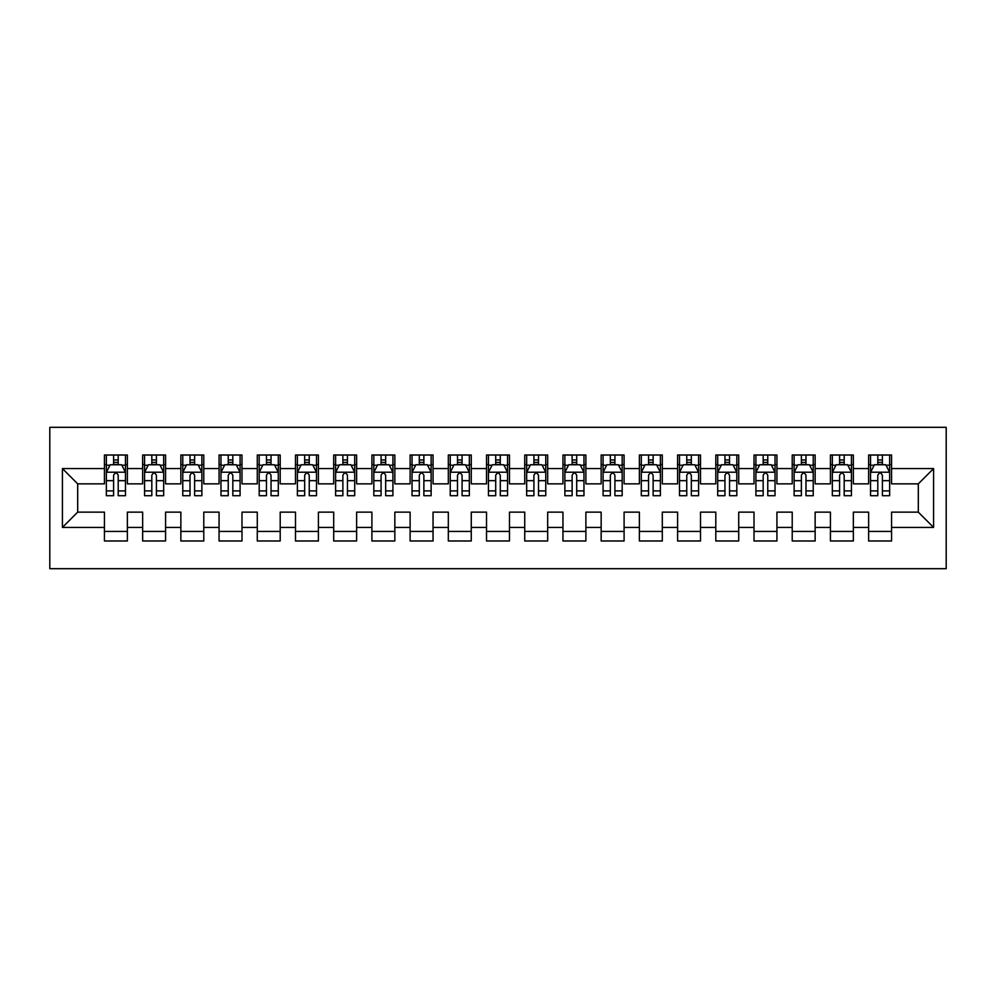 <?xml version="1.0" encoding="UTF-8"?>
<svg xmlns="http://www.w3.org/2000/svg" width="996" height="996" viewBox="0 0 996 996"><rect width="100%" height="100%" fill="white"/><g stroke="black" fill="none" stroke-linecap="round" stroke-linejoin="round"><path stroke-width="1.49" d="M49.8 568.691L946.2 568.691L946.2 427.309L49.8 427.309L49.8 568.691M62.412 527.419L62.412 468.581L104.443 468.581L104.443 483.857L77.688 483.857L77.688 512.143L62.412 527.419L104.443 527.419L104.443 540.99L127.364 540.99L127.364 527.419L142.652 527.419L142.652 540.99L165.573 540.99L165.573 527.419L180.861 527.419L180.861 540.99L203.782 540.99L203.782 527.419L219.07 527.419L219.07 540.99L241.991 540.99L241.991 527.419L257.279 527.419L257.279 540.99L280.2 540.99L280.2 527.419L295.488 527.419L295.488 540.99L318.409 540.99L318.409 527.419L333.697 527.419L333.697 540.99L356.63 540.99L356.63 527.419L371.906 527.419L371.906 540.99L394.839 540.99L394.839 527.419L410.115 527.419L410.115 540.99L433.048 540.99L433.048 527.419L448.325 527.419L448.325 540.99L471.257 540.99L471.257 527.419L486.534 527.419L486.534 540.99L509.466 540.99L509.466 527.419L524.743 527.419L524.743 540.99L547.676 540.99L547.676 527.419L562.952 527.419L562.952 540.99L585.885 540.99L585.885 527.419L601.161 527.419L601.161 540.99L624.094 540.99L624.094 527.419L639.37 527.419L639.37 540.99L662.303 540.99L662.303 527.419L677.591 527.419L677.591 540.99L700.512 540.99L700.512 527.419L715.8 527.419L715.8 540.99L738.721 540.99L738.721 527.419L754.009 527.419L754.009 540.99L776.93 540.99L776.93 527.419L792.218 527.419L792.218 540.99L815.139 540.99L815.139 527.419L830.427 527.419L830.427 540.99L853.348 540.99L853.348 527.419L868.637 527.419L868.637 540.99L891.557 540.99L891.557 512.143L918.312 512.143L918.312 483.857L891.557 483.857L891.557 468.581L933.588 468.581L933.588 527.419L891.557 527.419M891.557 468.581L891.557 455.01L868.637 455.01L868.637 468.581L853.348 468.581L853.348 455.01L830.427 455.01L830.427 468.581L815.139 468.581L815.139 455.01L792.218 455.01L792.218 468.581L776.93 468.581L776.93 455.01L754.009 455.01L754.009 468.581L738.721 468.581L738.721 455.01L715.8 455.01L715.8 468.581L700.512 468.581L700.512 455.01L677.591 455.01L677.591 468.581L662.303 468.581L662.303 455.01L639.37 455.01L639.37 468.581L624.094 468.581L624.094 455.01L601.161 455.01L601.161 468.581L585.885 468.581L585.885 455.01L562.952 455.01L562.952 468.581L547.676 468.581L547.676 455.01L524.743 455.01L524.743 468.581L509.466 468.581L509.466 455.01L486.534 455.01L486.534 468.581L471.257 468.581L471.257 455.01L448.325 455.01L448.325 468.581L433.048 468.581L433.048 455.01L410.115 455.01L410.115 468.581L394.839 468.581L394.839 455.01L371.906 455.01L371.906 468.581L356.63 468.581L356.63 455.01L333.697 455.01L333.697 468.581L318.409 468.581L318.409 455.01L295.488 455.01L295.488 468.581L280.2 468.581L280.2 455.01L257.279 455.01L257.279 468.581L241.991 468.581L241.991 455.01L219.07 455.01L219.07 468.581L203.782 468.581L203.782 455.01L180.861 455.01L180.861 468.581L165.573 468.581L165.573 455.01L142.652 455.01L142.652 468.581L127.364 468.581L127.364 455.01L104.443 455.01L104.443 468.581M853.348 527.419L853.348 512.143L868.637 512.143L868.637 527.419M933.588 468.581L918.312 483.857M815.139 527.419L815.139 512.143L830.427 512.143L830.427 527.419M868.637 468.581L868.637 483.857L853.348 483.857L853.348 468.581M776.93 527.419L776.93 512.143L792.218 512.143L792.218 527.419M830.427 468.581L830.427 483.857L815.139 483.857L815.139 468.581M738.721 527.419L738.721 512.143L754.009 512.143L754.009 527.419M792.218 468.581L792.218 483.857L776.93 483.857L776.93 468.581M700.512 527.419L700.512 512.143L715.8 512.143L715.8 527.419M754.009 468.581L754.009 483.857L738.721 483.857L738.721 468.581M662.303 527.419L662.303 512.143L677.591 512.143L677.591 527.419M715.8 468.581L715.8 483.857L700.512 483.857L700.512 468.581M624.094 527.419L624.094 512.143L639.37 512.143L639.37 527.419M677.591 468.581L677.591 483.857L662.303 483.857L662.303 468.581M585.885 527.419L585.885 512.143L601.161 512.143L601.161 527.419M639.37 468.581L639.37 483.857L624.094 483.857L624.094 468.581M547.676 527.419L547.676 512.143L562.952 512.143L562.952 527.419M601.161 468.581L601.161 483.857L585.885 483.857L585.885 468.581M509.466 527.419L509.466 512.143L524.743 512.143L524.743 527.419M562.952 468.581L562.952 483.857L547.676 483.857L547.676 468.581M471.257 527.419L471.257 512.143L486.534 512.143L486.534 527.419M524.743 468.581L524.743 483.857L509.466 483.857L509.466 468.581M433.048 527.419L433.048 512.143L448.325 512.143L448.325 527.419M486.534 468.581L486.534 483.857L471.257 483.857L471.257 468.581M394.839 527.419L394.839 512.143L410.115 512.143L410.115 527.419M448.325 468.581L448.325 483.857L433.048 483.857L433.048 468.581M356.63 527.419L356.63 512.143L371.906 512.143L371.906 527.419M410.115 468.581L410.115 483.857L394.839 483.857L394.839 468.581M318.409 527.419L318.409 512.143L333.697 512.143L333.697 527.419M371.906 468.581L371.906 483.857L356.63 483.857L356.63 468.581M280.2 527.419L280.2 512.143L295.488 512.143L295.488 527.419M333.697 468.581L333.697 483.857L318.409 483.857L318.409 468.581M241.991 527.419L241.991 512.143L257.279 512.143L257.279 527.419M295.488 468.581L295.488 483.857L280.2 483.857L280.2 468.581M203.782 527.419L203.782 512.143L219.07 512.143L219.07 527.419M257.279 468.581L257.279 483.857L241.991 483.857L241.991 468.581M165.573 527.419L165.573 512.143L180.861 512.143L180.861 527.419M219.07 468.581L219.07 483.857L203.782 483.857L203.782 468.581M127.364 527.419L127.364 512.143L142.652 512.143L142.652 527.419M180.861 468.581L180.861 483.857L165.573 483.857L165.573 468.581M77.688 512.143L104.443 512.143L104.443 527.419M142.652 468.581L142.652 483.857L127.364 483.857L127.364 468.581M868.637 464.572L870.541 464.572M889.652 464.572L891.557 464.572M830.427 464.572L832.332 464.572M851.443 464.572L853.348 464.572M792.218 464.572L794.123 464.572M813.234 464.572L815.139 464.572M754.009 464.572L755.914 464.572M775.025 464.572L776.93 464.572M715.8 464.572L717.705 464.572M736.816 464.572L738.721 464.572M677.591 464.572L679.496 464.572M698.607 464.572L700.512 464.572M639.37 464.572L641.287 464.572M660.385 464.572L662.303 464.572M601.161 464.572L603.078 464.572M622.176 464.572L624.094 464.572M562.952 464.572L564.869 464.572M583.967 464.572L585.885 464.572M524.743 464.572L526.66 464.572M545.758 464.572L547.676 464.572M486.534 464.572L488.451 464.572M507.549 464.572L509.466 464.572M448.325 464.572L450.242 464.572M469.34 464.572L471.257 464.572M410.115 464.572L412.033 464.572M431.131 464.572L433.048 464.572M371.906 464.572L373.824 464.572M392.922 464.572L394.839 464.572M333.697 464.572L335.615 464.572M354.713 464.572L356.63 464.572M295.488 464.572L297.393 464.572M316.504 464.572L318.409 464.572M257.279 464.572L259.184 464.572M278.295 464.572L280.2 464.572M219.07 464.572L220.975 464.572M240.086 464.572L241.991 464.572M180.861 464.572L182.766 464.572M201.877 464.572L203.782 464.572M142.652 464.572L144.557 464.572M163.668 464.572L165.573 464.572M104.443 464.572L106.348 464.572M125.459 464.572L127.364 464.572M104.443 531.428L127.364 531.428M142.652 531.428L165.573 531.428M180.861 531.428L203.782 531.428M219.07 531.428L241.991 531.428M257.279 531.428L280.2 531.428M295.488 531.428L318.409 531.428M333.697 531.428L356.63 531.428M371.906 531.428L394.839 531.428M410.115 531.428L433.048 531.428M448.325 531.428L471.257 531.428M486.534 531.428L509.466 531.428M524.743 531.428L547.676 531.428M562.952 531.428L585.885 531.428M601.161 531.428L624.094 531.428M639.37 531.428L662.303 531.428M677.591 531.428L700.512 531.428M715.8 531.428L738.721 531.428M754.009 531.428L776.93 531.428M792.218 531.428L815.139 531.428M830.427 531.428L853.348 531.428M868.637 531.428L891.557 531.428M62.412 468.581L77.688 483.857M918.312 512.143L933.588 527.419M118.2 459.978L113.606 459.978M125.459 490.916L118.2 490.916L118.2 495.709L125.459 495.709L125.459 472.403L121.637 464.759L110.17 464.759L106.348 472.403L106.348 495.709L113.606 495.709L113.606 490.916L106.348 490.916M106.348 472.403L106.348 455.01M125.459 472.403L125.459 455.01M113.606 464.759L113.606 455.01M118.2 455.01L118.2 464.759M118.2 490.916L118.2 475.266C116.669 472.316 115.138 472.316 113.606 475.266L113.606 490.916M118.2 464.572L113.606 464.572M156.409 459.978L151.815 459.978M163.668 490.916L156.409 490.916L156.409 495.709L163.668 495.709L163.668 472.403L159.846 464.759L148.379 464.759L144.557 472.403L144.557 495.709L151.815 495.709L151.815 490.916L144.557 490.916M144.557 472.403L144.557 455.01M163.668 472.403L163.668 455.01M151.815 464.759L151.815 455.01M156.409 455.01L156.409 464.759M156.409 490.916L156.409 475.266C154.878 472.316 153.347 472.316 151.815 475.266L151.815 490.916M156.409 464.572L151.815 464.572M194.618 459.978L190.024 459.978M201.877 490.916L194.618 490.916L194.618 495.709L201.877 495.709L201.877 472.403L198.055 464.759L186.588 464.759L182.766 472.403L182.766 495.709L190.024 495.709L190.024 490.916L182.766 490.916M182.766 472.403L182.766 455.01M201.877 472.403L201.877 455.01M190.024 464.759L190.024 455.01M194.618 455.01L194.618 464.759M194.618 490.916L194.618 475.266C193.087 472.316 191.556 472.316 190.024 475.266L190.024 490.916M194.618 464.572L190.024 464.572M232.827 459.978L228.233 459.978M240.086 490.916L232.827 490.916L232.827 495.709L240.086 495.709L240.086 472.403L236.264 464.759L224.797 464.759L220.975 472.403L220.975 495.709L228.233 495.709L228.233 490.916L220.975 490.916M220.975 472.403L220.975 455.01M240.086 472.403L240.086 455.01M228.233 464.759L228.233 455.01M232.827 455.01L232.827 464.759M232.827 490.916L232.827 475.266C231.296 472.316 229.765 472.316 228.233 475.266L228.233 490.916M232.827 464.572L228.233 464.572M271.036 459.978L266.455 459.978M278.295 490.916L271.036 490.916L271.036 495.709L278.295 495.709L278.295 472.403L274.473 464.759L263.006 464.759L259.184 472.403L259.184 495.709L266.455 495.709L266.455 490.916L259.184 490.916M259.184 472.403L259.184 455.01M278.295 472.403L278.295 455.01M266.455 464.759L266.455 455.01M271.036 455.01L271.036 464.759M271.036 490.916L271.036 475.266C269.505 472.316 267.974 472.316 266.455 475.266L266.455 490.916M271.036 464.572L266.455 464.572M309.246 459.978L304.664 459.978M316.504 490.916L309.246 490.916L309.246 495.709L316.504 495.709L316.504 472.403L312.682 464.759L301.215 464.759L297.393 472.403L297.393 495.709L304.664 495.709L304.664 490.916L297.393 490.916M297.393 472.403L297.393 455.01M316.504 472.403L316.504 455.01M304.664 464.759L304.664 455.01M309.246 455.01L309.246 464.759M309.246 490.916L309.246 475.266C307.714 472.316 306.195 472.316 304.664 475.266L304.664 490.916M309.246 464.572L304.664 464.572M347.455 459.978L342.873 459.978M354.713 490.916L347.455 490.916L347.455 495.709L354.713 495.709L354.713 472.403L350.891 464.759L339.424 464.759L335.615 472.403L335.615 495.709L342.873 495.709L342.873 490.916L335.615 490.916M335.615 472.403L335.615 455.01M354.713 472.403L354.713 455.01M342.873 464.759L342.873 455.01M347.455 455.01L347.455 464.759M347.455 490.916L347.455 475.266C345.923 472.316 344.404 472.316 342.873 475.266L342.873 490.916M347.455 464.572L342.873 464.572M385.664 459.978L381.082 459.978M392.922 490.916L385.664 490.916L385.664 495.709L392.922 495.709L392.922 472.403L389.1 464.759L377.633 464.759L373.824 472.403L373.824 495.709L381.082 495.709L381.082 490.916L373.824 490.916M373.824 472.403L373.824 455.01M392.922 472.403L392.922 455.01M381.082 464.759L381.082 455.01M385.664 455.01L385.664 464.759M385.664 490.916L385.664 475.266C384.132 472.316 382.613 472.316 381.082 475.266L381.082 490.916M385.664 464.572L381.082 464.572M423.873 459.978L419.291 459.978M431.131 490.916L423.873 490.916L423.873 495.709L431.131 495.709L431.131 472.403L427.309 464.759L415.855 464.759L412.033 472.403L412.033 495.709L419.291 495.709L419.291 490.916L412.033 490.916M412.033 472.403L412.033 455.01M431.131 472.403L431.131 455.01M419.291 464.759L419.291 455.01M423.873 455.01L423.873 464.759M423.873 490.916L423.873 475.266C422.341 472.316 420.822 472.316 419.291 475.266L419.291 490.916M423.873 464.572L419.291 464.572M462.082 459.978L457.5 459.978M469.34 490.916L462.082 490.916L462.082 495.709L469.34 495.709L469.34 472.403L465.518 464.759L454.064 464.759L450.242 472.403L450.242 495.709L457.5 495.709L457.5 490.916L450.242 490.916M450.242 472.403L450.242 455.01M469.34 472.403L469.34 455.01M457.5 464.759L457.5 455.01M462.082 455.01L462.082 464.759M462.082 490.916L462.082 475.266C460.55 472.316 459.032 472.316 457.5 475.266L457.5 490.916M462.082 464.572L457.5 464.572M500.291 459.978L495.709 459.978M507.549 490.916L500.291 490.916L500.291 495.709L507.549 495.709L507.549 472.403L503.727 464.759L492.273 464.759L488.451 472.403L488.451 495.709L495.709 495.709L495.709 490.916L488.451 490.916M488.451 472.403L488.451 455.01M507.549 472.403L507.549 455.01M495.709 464.759L495.709 455.01M500.291 455.01L500.291 464.759M500.291 490.916L500.291 475.266C498.772 472.316 497.241 472.316 495.709 475.266L495.709 490.916M500.291 464.572L495.709 464.572M538.5 459.978L533.918 459.978M545.758 490.916L538.5 490.916L538.5 495.709L545.758 495.709L545.758 472.403L541.936 464.759L530.482 464.759L526.66 472.403L526.66 495.709L533.918 495.709L533.918 490.916L526.66 490.916M526.66 472.403L526.66 455.01M545.758 472.403L545.758 455.01M533.918 464.759L533.918 455.01M538.5 455.01L538.5 464.759M538.5 490.916L538.5 475.266C536.981 472.316 535.45 472.316 533.918 475.266L533.918 490.916M538.5 464.572L533.918 464.572M576.709 459.978L572.127 459.978M583.967 490.916L576.709 490.916L576.709 495.709L583.967 495.709L583.967 472.403L580.145 464.759L568.691 464.759L564.869 472.403L564.869 495.709L572.127 495.709L572.127 490.916L564.869 490.916M564.869 472.403L564.869 455.01M583.967 472.403L583.967 455.01M572.127 464.759L572.127 455.01M576.709 455.01L576.709 464.759M576.709 490.916L576.709 475.266C575.19 472.316 573.659 472.316 572.127 475.266L572.127 490.916M576.709 464.572L572.127 464.572M614.918 459.978L610.336 459.978M622.176 490.916L614.918 490.916L614.918 495.709L622.176 495.709L622.176 472.403L618.367 464.759L606.9 464.759L603.078 472.403L603.078 495.709L610.336 495.709L610.336 490.916L603.078 490.916M603.078 472.403L603.078 455.01M622.176 472.403L622.176 455.01M610.336 464.759L610.336 455.01M614.918 455.01L614.918 464.759M614.918 490.916L614.918 475.266C613.399 472.316 611.868 472.316 610.336 475.266L610.336 490.916M614.918 464.572L610.336 464.572M653.127 459.978L648.545 459.978M660.385 490.916L653.127 490.916L653.127 495.709L660.385 495.709L660.385 472.403L656.576 464.759L645.109 464.759L641.287 472.403L641.287 495.709L648.545 495.709L648.545 490.916L641.287 490.916M641.287 472.403L641.287 455.01M660.385 472.403L660.385 455.01M648.545 464.759L648.545 455.01M653.127 455.01L653.127 464.759M653.127 490.916L653.127 475.266C651.608 472.316 650.077 472.316 648.545 475.266L648.545 490.916M653.127 464.572L648.545 464.572M691.336 459.978L686.754 459.978M698.607 490.916L691.336 490.916L691.336 495.709L698.607 495.709L698.607 472.403L694.785 464.759L683.318 464.759L679.496 472.403L679.496 495.709L686.754 495.709L686.754 490.916L679.496 490.916M679.496 472.403L679.496 455.01M698.607 472.403L698.607 455.01M686.754 464.759L686.754 455.01M691.336 455.01L691.336 464.759M691.336 490.916L691.336 475.266C689.817 472.316 688.286 472.316 686.754 475.266L686.754 490.916M691.336 464.572L686.754 464.572M729.545 459.978L724.963 459.978M736.816 490.916L729.545 490.916L729.545 495.709L736.816 495.709L736.816 472.403L732.994 464.759L721.527 464.759L717.705 472.403L717.705 495.709L724.963 495.709L724.963 490.916L717.705 490.916M717.705 472.403L717.705 455.01M736.816 472.403L736.816 455.01M724.963 464.759L724.963 455.01M729.545 455.01L729.545 464.759M729.545 490.916L729.545 475.266C728.026 472.316 726.495 472.316 724.963 475.266L724.963 490.916M729.545 464.572L724.963 464.572M767.767 459.978L763.173 459.978M775.025 490.916L767.767 490.916L767.767 495.709L775.025 495.709L775.025 472.403L771.203 464.759L759.736 464.759L755.914 472.403L755.914 495.709L763.173 495.709L763.173 490.916L755.914 490.916M755.914 472.403L755.914 455.01M775.025 472.403L775.025 455.01M763.173 464.759L763.173 455.01M767.767 455.01L767.767 464.759M767.767 490.916L767.767 475.266C766.235 472.316 764.704 472.316 763.173 475.266L763.173 490.916M767.767 464.572L763.173 464.572M805.976 459.978L801.382 459.978M813.234 490.916L805.976 490.916L805.976 495.709L813.234 495.709L813.234 472.403L809.412 464.759L797.945 464.759L794.123 472.403L794.123 495.709L801.382 495.709L801.382 490.916L794.123 490.916M794.123 472.403L794.123 455.01M813.234 472.403L813.234 455.01M801.382 464.759L801.382 455.01M805.976 455.01L805.976 464.759M805.976 490.916L805.976 475.266C804.444 472.316 802.913 472.316 801.382 475.266L801.382 490.916M805.976 464.572L801.382 464.572M844.185 459.978L839.591 459.978M851.443 490.916L844.185 490.916L844.185 495.709L851.443 495.709L851.443 472.403L847.621 464.759L836.154 464.759L832.332 472.403L832.332 495.709L839.591 495.709L839.591 490.916L832.332 490.916M832.332 472.403L832.332 455.01M851.443 472.403L851.443 455.01M839.591 464.759L839.591 455.01M844.185 455.01L844.185 464.759M844.185 490.916L844.185 475.266C842.653 472.316 841.122 472.316 839.591 475.266L839.591 490.916M844.185 464.572L839.591 464.572M882.394 459.978L877.8 459.978M889.652 490.916L882.394 490.916L882.394 495.709L889.652 495.709L889.652 472.403L885.83 464.759L874.364 464.759L870.541 472.403L870.541 495.709L877.8 495.709L877.8 490.916L870.541 490.916M870.541 472.403L870.541 455.01M889.652 472.403L889.652 455.01M877.8 464.759L877.8 455.01M882.394 455.01L882.394 464.759M882.394 490.916L882.394 475.266C880.862 472.316 879.331 472.316 877.8 475.266L877.8 490.916M882.394 464.572L877.8 464.572M125.359 472.204L106.448 472.204M106.348 465.219L109.946 465.219M121.861 465.219L125.459 465.219M113.606 480.67L106.348 480.67M125.459 480.67L118.2 480.67M118.2 462.418L113.606 462.418M163.568 472.204L144.657 472.204M144.557 465.219L148.155 465.219M160.07 465.219L163.668 465.219M151.815 480.67L144.557 480.67M163.668 480.67L156.409 480.67M156.409 462.418L151.815 462.418M201.777 472.204L182.866 472.204M182.766 465.219L186.364 465.219M198.279 465.219L201.877 465.219M190.024 480.67L182.766 480.67M201.877 480.67L194.618 480.67M194.618 462.418L190.024 462.418M239.986 472.204L221.075 472.204M220.975 465.219L224.573 465.219M236.488 465.219L240.086 465.219M228.233 480.67L220.975 480.67M240.086 480.67L232.827 480.67M232.827 462.418L228.233 462.418M278.195 472.204L259.284 472.204M259.184 465.219L262.782 465.219M274.697 465.219L278.295 465.219M266.455 480.67L259.184 480.67M278.295 480.67L271.036 480.67M271.036 462.418L266.455 462.418M316.404 472.204L297.493 472.204M297.393 465.219L300.991 465.219M312.918 465.219L316.504 465.219M304.664 480.67L297.393 480.67M316.504 480.67L309.246 480.67M309.246 462.418L304.664 462.418M354.613 472.204L335.702 472.204M335.615 465.219L339.2 465.219M351.127 465.219L354.713 465.219M342.873 480.67L335.615 480.67M354.713 480.67L347.455 480.67M347.455 462.418L342.873 462.418M392.822 472.204L373.911 472.204M373.824 465.219L377.409 465.219M389.336 465.219L392.922 465.219M381.082 480.67L373.824 480.67M392.922 480.67L385.664 480.67M385.664 462.418L381.082 462.418M431.031 472.204L412.12 472.204M412.033 465.219L415.618 465.219M427.545 465.219L431.131 465.219M419.291 480.67L412.033 480.67M431.131 480.67L423.873 480.67M423.873 462.418L419.291 462.418M469.253 472.204L450.329 472.204M450.242 465.219L453.827 465.219M465.755 465.219L469.34 465.219M457.5 480.67L450.242 480.67M469.34 480.67L462.082 480.67M462.082 462.418L457.5 462.418M507.462 472.204L488.538 472.204M488.451 465.219L492.036 465.219M503.964 465.219L507.549 465.219M495.709 480.67L488.451 480.67M507.549 480.67L500.291 480.67M500.291 462.418L495.709 462.418M545.671 472.204L526.747 472.204M526.66 465.219L530.245 465.219M542.173 465.219L545.758 465.219M533.918 480.67L526.66 480.67M545.758 480.67L538.5 480.67M538.5 462.418L533.918 462.418M583.88 472.204L564.969 472.204M564.869 465.219L568.455 465.219M580.382 465.219L583.967 465.219M572.127 480.67L564.869 480.67M583.967 480.67L576.709 480.67M576.709 462.418L572.127 462.418M622.089 472.204L603.178 472.204M603.078 465.219L606.664 465.219M618.591 465.219L622.176 465.219M610.336 480.67L603.078 480.67M622.176 480.67L614.918 480.67M614.918 462.418L610.336 462.418M660.298 472.204L641.387 472.204M641.287 465.219L644.873 465.219M656.8 465.219L660.385 465.219M648.545 480.67L641.287 480.67M660.385 480.67L653.127 480.67M653.127 462.418L648.545 462.418M698.507 472.204L679.596 472.204M679.496 465.219L683.082 465.219M695.009 465.219L698.607 465.219M686.754 480.67L679.496 480.67M698.607 480.67L691.336 480.67M691.336 462.418L686.754 462.418M736.716 472.204L717.805 472.204M717.705 465.219L721.303 465.219M733.218 465.219L736.816 465.219M724.963 480.67L717.705 480.67M736.816 480.67L729.545 480.67M729.545 462.418L724.963 462.418M774.925 472.204L756.014 472.204M755.914 465.219L759.512 465.219M771.427 465.219L775.025 465.219M763.173 480.67L755.914 480.67M775.025 480.67L767.767 480.67M767.767 462.418L763.173 462.418M813.134 472.204L794.223 472.204M794.123 465.219L797.721 465.219M809.636 465.219L813.234 465.219M801.382 480.67L794.123 480.67M813.234 480.67L805.976 480.67M805.976 462.418L801.382 462.418M851.343 472.204L832.432 472.204M832.332 465.219L835.93 465.219M847.845 465.219L851.443 465.219M839.591 480.67L832.332 480.67M851.443 480.67L844.185 480.67M844.185 462.418L839.591 462.418M889.553 472.204L870.641 472.204M870.541 465.219L874.139 465.219M886.054 465.219L889.652 465.219M877.8 480.67L870.541 480.67M889.652 480.67L882.394 480.67M882.394 462.418L877.8 462.418"/></g></svg>
